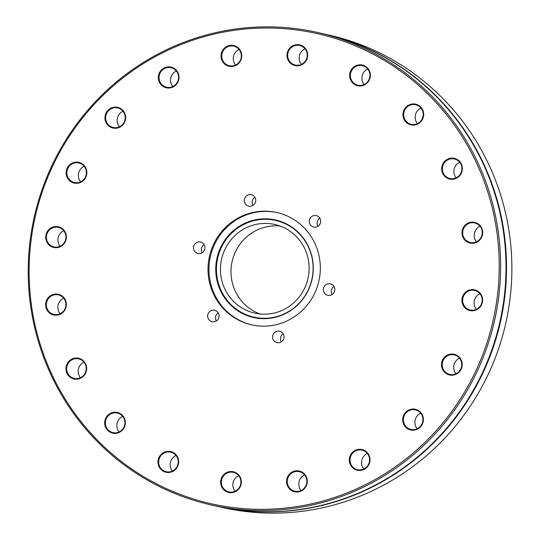 <?xml version="1.0" encoding="UTF-8"?>
<svg xmlns="http://www.w3.org/2000/svg" width="540" height="540" viewBox="0 0 540 540"><rect width="100%" height="100%" fill="white"/><g stroke="black" fill="none" stroke-linecap="round" stroke-linejoin="round"><path stroke-width="0.81" d="M218.221 312.849A5.866 5.717 -77.2 0 0 216.378 320.935M217.62 312.032A5.866 5.717 102.8 0 1 212.058 321.712A5.866 5.717 102.8 0 1 208.44 313.072A5.866 5.717 102.8 0 1 217.62 312.032M283.163 333.767A5.866 5.717 -77.2 0 0 281.32 341.854M277.121 331.196A5.866 5.717 102.8 0 1 284.026 336.913A5.866 5.717 102.8 0 1 277 342.63A5.866 5.717 102.8 0 1 277.121 331.196M333.97 286.436A5.866 5.717 -77.2 0 0 332.127 294.523M323.669 287.827A5.866 5.717 102.8 0 1 330.413 283.865A5.866 5.717 102.8 0 1 334.55 291.33A5.866 5.717 102.8 0 1 327.807 295.299A5.866 5.717 102.8 0 1 323.669 287.827M319.829 218.18A5.866 5.717 -77.2 0 0 317.986 226.274M310.716 225.295A5.866 5.717 102.8 0 1 316.278 215.609A5.866 5.717 102.8 0 1 319.896 224.255A5.866 5.717 102.8 0 1 310.716 225.295M254.887 197.262A5.866 5.717 -77.2 0 0 253.044 205.355M251.215 206.125A5.866 5.717 102.8 0 1 244.31 200.414A5.866 5.717 102.8 0 1 251.329 194.69A5.866 5.717 102.8 0 1 251.215 206.125M204.086 244.593A5.866 5.717 -77.2 0 0 202.237 252.686M204.667 249.494A5.866 5.717 102.8 0 1 197.917 253.463A5.866 5.717 102.8 0 1 193.786 245.99A5.866 5.717 102.8 0 1 200.529 242.021A5.866 5.717 102.8 0 1 204.667 249.494M489.017 341.064A242.156 235.906 -77.2 0 0 318.269 32.623A242.156 235.906 -77.2 0 0 39.839 196.378A242.156 235.906 -77.2 0 0 210.587 504.819A242.156 235.906 -77.2 0 0 489.017 341.064M487.654 340.646A240.962 234.745 102.8 0 1 89.336 431.548A240.962 234.745 102.8 0 1 215.514 33.791A240.962 234.745 102.8 0 1 487.654 340.646M66.353 304.519A10.618 10.341 -77.2 0 0 50.821 295.502A10.618 10.341 -77.2 0 0 50.807 313.868A10.618 10.341 -77.2 0 0 66.353 304.519M123.397 416.482A10.618 10.341 -77.2 0 0 105.556 418.595A10.618 10.341 -77.2 0 0 116.087 433.337A10.618 10.341 -77.2 0 0 123.397 416.482M234.212 471.987A10.618 10.341 -77.2 0 0 220.874 484.421A10.618 10.341 -77.2 0 0 237.924 489.908A10.618 10.341 -77.2 0 0 234.212 471.987M356.474 449.827A10.618 10.341 -77.2 0 0 352.728 467.829A10.618 10.341 -77.2 0 0 369.792 461.977A10.618 10.341 -77.2 0 0 356.474 449.827M443.468 358.465A10.618 10.341 -77.2 0 0 450.752 375.165A10.618 10.341 -77.2 0 0 461.308 360.2A10.618 10.341 -77.2 0 0 443.468 358.465M461.983 232.808A10.618 10.341 -77.2 0 0 477.509 241.826A10.618 10.341 -77.2 0 0 477.529 223.459A10.618 10.341 -77.2 0 0 461.983 232.808M404.939 120.839A10.618 10.341 -77.2 0 0 422.78 118.733A10.618 10.341 -77.2 0 0 412.25 103.984A10.618 10.341 -77.2 0 0 404.939 120.839M294.118 65.333A10.618 10.341 -77.2 0 0 307.463 52.907A10.618 10.341 -77.2 0 0 290.405 47.412A10.618 10.341 -77.2 0 0 294.118 65.333M171.862 87.494A10.618 10.341 -77.2 0 0 175.608 69.491A10.618 10.341 -77.2 0 0 158.544 75.35A10.618 10.341 -77.2 0 0 171.862 87.494M84.861 178.855A10.618 10.341 -77.2 0 0 77.585 162.155A10.618 10.341 -77.2 0 0 67.028 177.127A10.618 10.341 -77.2 0 0 84.861 178.855M317.56 285.863A57.571 56.086 102.8 0 1 251.37 324.79A57.571 56.086 102.8 0 1 210.775 251.465A57.571 56.086 102.8 0 1 276.966 212.531A57.571 56.086 102.8 0 1 317.56 285.863M65.9 240.3A10.618 10.341 -77.2 0 0 53.912 226.78A10.618 10.341 -77.2 0 0 48.35 244.303A10.618 10.341 -77.2 0 0 65.9 240.3M121.372 126.205A10.618 10.341 -77.2 0 0 119.516 107.96A10.618 10.341 -77.2 0 0 104.996 118.908A10.618 10.341 -77.2 0 0 121.372 126.205M231.383 66.521A10.618 10.341 -77.2 0 0 240.368 50.524A10.618 10.341 -77.2 0 0 222.433 50.713A10.618 10.341 -77.2 0 0 231.383 66.521M353.923 84.051A10.618 10.341 -77.2 0 0 370.312 76.41A10.618 10.341 -77.2 0 0 355.813 65.765A10.618 10.341 -77.2 0 0 353.923 84.051M442.172 172.098A10.618 10.341 -77.2 0 0 459.716 175.73A10.618 10.341 -77.2 0 0 454.187 158.321A10.618 10.341 -77.2 0 0 442.172 172.098M462.429 297.027A10.618 10.341 -77.2 0 0 474.424 310.547A10.618 10.341 -77.2 0 0 479.979 293.018A10.618 10.341 -77.2 0 0 462.429 297.027M406.958 411.122A10.618 10.341 -77.2 0 0 408.82 429.368A10.618 10.341 -77.2 0 0 423.34 418.412A10.618 10.341 -77.2 0 0 406.958 411.122M296.946 470.799A10.618 10.341 -77.2 0 0 287.962 486.803A10.618 10.341 -77.2 0 0 305.903 486.608A10.618 10.341 -77.2 0 0 296.946 470.799M174.413 453.269A10.618 10.341 -77.2 0 0 158.018 460.917A10.618 10.341 -77.2 0 0 172.523 471.555A10.618 10.341 -77.2 0 0 174.413 453.269M86.164 365.229A10.618 10.341 -77.2 0 0 68.621 361.598A10.618 10.341 -77.2 0 0 74.149 378.999A10.618 10.341 -77.2 0 0 86.164 365.229M318.269 32.623L323.635 33.851A242.156 235.906 102.8 0 1 343.001 39.164A242.156 235.906 102.8 0 1 494.384 342.286A242.156 235.906 102.8 0 1 215.953 506.041L210.587 504.819M323.892 33.905A242.156 235.906 102.8 0 1 324.142 33.966L329.508 35.188A242.156 235.906 102.8 0 1 500.641 342.401L499.865 344.851A242.156 235.906 102.8 0 1 221.825 507.377L216.459 506.156A242.156 235.906 102.8 0 1 216.203 506.101M324.142 33.966A242.156 235.906 102.8 0 1 343.514 39.278A242.156 235.906 102.8 0 1 494.897 342.401A242.156 235.906 102.8 0 1 216.459 506.156M65.9 304.553A10.017 9.761 102.8 0 1 53.899 314.429A10.017 9.761 102.8 0 1 46.609 302.488A10.017 9.761 102.8 0 1 65.9 304.553M63.653 298.181A10.017 9.761 -77.2 0 0 60.102 313.754M85.739 365.445A10.017 9.761 102.8 0 1 74.21 378.405A10.017 9.761 102.8 0 1 66.926 366.471A10.017 9.761 102.8 0 1 85.739 365.445M83.963 362.164A10.017 9.761 -77.2 0 0 80.413 377.737M123.059 416.867A10.017 9.761 102.8 0 1 112.914 432.608A10.017 9.761 102.8 0 1 105.624 420.667A10.017 9.761 102.8 0 1 123.059 416.867M122.668 416.36A10.017 9.761 -77.2 0 0 119.117 431.933M174.204 453.789A10.017 9.761 102.8 0 1 166.219 471.71A10.017 9.761 102.8 0 1 158.929 459.776A10.017 9.761 102.8 0 1 174.204 453.789M175.972 455.47A10.017 9.761 -77.2 0 0 172.422 471.042M234.164 472.588A10.017 9.761 102.8 0 1 240.55 484.718A10.017 9.761 102.8 0 1 228.906 491.906A10.017 9.761 102.8 0 1 221.616 479.966A10.017 9.761 102.8 0 1 234.164 472.588M238.66 475.659A10.017 9.761 -77.2 0 0 235.109 491.231M297.074 471.427A10.017 9.761 102.8 0 1 306.585 483.604A10.017 9.761 102.8 0 1 294.84 491.204A10.017 9.761 102.8 0 1 297.074 471.427M304.594 474.957A10.017 9.761 -77.2 0 0 301.043 490.529M356.785 450.421A10.017 9.761 102.8 0 1 369.313 462.078A10.017 9.761 102.8 0 1 350.028 460.438A10.017 9.761 102.8 0 1 356.785 450.421M367.322 453.431A10.017 9.761 -77.2 0 0 363.764 469.004M407.43 411.629A10.017 9.761 102.8 0 1 422.685 421.835A10.017 9.761 102.8 0 1 403.589 421.747A10.017 9.761 102.8 0 1 407.43 411.629M420.694 413.188A10.017 9.761 -77.2 0 0 417.143 428.76M444.076 358.844A10.017 9.761 102.8 0 1 461.491 366.808A10.017 9.761 102.8 0 1 449.746 374.409A10.017 9.761 102.8 0 1 444.076 358.844M459.5 358.169A10.017 9.761 -77.2 0 0 455.949 373.741M463.118 297.236A10.017 9.761 102.8 0 1 474.64 290.459A10.017 9.761 102.8 0 1 481.923 302.4A10.017 9.761 102.8 0 1 470.178 309.994A10.017 9.761 102.8 0 1 463.118 297.236M479.932 293.753A10.017 9.761 -77.2 0 0 476.381 309.326M462.699 232.828A10.017 9.761 102.8 0 1 474.701 222.959A10.017 9.761 102.8 0 1 481.99 234.893A10.017 9.761 102.8 0 1 462.699 232.828M479.993 226.253A10.017 9.761 -77.2 0 0 476.442 241.819M442.854 171.936A10.017 9.761 102.8 0 1 454.383 158.976A10.017 9.761 102.8 0 1 461.673 170.917A10.017 9.761 102.8 0 1 442.854 171.936M459.682 162.27A10.017 9.761 -77.2 0 0 456.131 177.842M405.54 120.514A10.017 9.761 102.8 0 1 415.679 104.78A10.017 9.761 102.8 0 1 422.969 116.721A10.017 9.761 102.8 0 1 405.54 120.514M420.977 108.074A10.017 9.761 -77.2 0 0 417.427 123.647M354.395 83.599A10.017 9.761 102.8 0 1 362.374 65.671A10.017 9.761 102.8 0 1 369.664 77.612A10.017 9.761 102.8 0 1 354.395 83.599M367.673 68.965A10.017 9.761 -77.2 0 0 364.122 84.537M294.428 64.8A10.017 9.761 102.8 0 1 288.05 52.663A10.017 9.761 102.8 0 1 299.687 45.475A10.017 9.761 102.8 0 1 306.976 57.416A10.017 9.761 102.8 0 1 294.428 64.8M304.985 48.776A10.017 9.761 -77.2 0 0 301.435 64.341M231.518 65.954A10.017 9.761 102.8 0 1 222.007 53.777A10.017 9.761 102.8 0 1 233.753 46.177A10.017 9.761 102.8 0 1 231.518 65.954M239.051 49.477A10.017 9.761 -77.2 0 0 235.501 65.043M171.815 86.96A10.017 9.761 102.8 0 1 159.286 75.303A10.017 9.761 102.8 0 1 178.571 76.943A10.017 9.761 102.8 0 1 171.815 86.96M176.33 71.003A10.017 9.761 -77.2 0 0 172.773 86.576M121.163 125.753A10.017 9.761 102.8 0 1 105.908 115.547A10.017 9.761 102.8 0 1 125.01 115.634A10.017 9.761 102.8 0 1 121.163 125.753M122.951 111.247A10.017 9.761 -77.2 0 0 119.401 126.819M84.523 178.538A10.017 9.761 102.8 0 1 67.102 170.572A10.017 9.761 102.8 0 1 78.847 162.972A10.017 9.761 102.8 0 1 84.523 178.538M84.145 166.266A10.017 9.761 -77.2 0 0 80.595 181.838M65.482 240.151A10.017 9.761 102.8 0 1 53.959 246.929A10.017 9.761 102.8 0 1 46.67 234.988A10.017 9.761 102.8 0 1 58.415 227.387A10.017 9.761 102.8 0 1 65.482 240.151M63.713 230.681A10.017 9.761 -77.2 0 0 60.163 246.254M260.017 313.983A45.448 44.273 102.8 0 1 233.159 257.627A45.448 44.273 102.8 0 1 280.078 226.024M222.629 255.224A45.448 44.273 102.8 0 1 274.887 224.492A45.448 44.273 102.8 0 1 306.936 282.38A45.448 44.273 102.8 0 1 254.678 313.112A45.448 44.273 102.8 0 1 222.629 255.224M310.736 283.601A49.552 48.269 102.8 0 1 249.804 316.022A49.552 48.269 102.8 0 1 218.822 253.996A49.552 48.269 102.8 0 1 279.76 221.576A49.552 48.269 102.8 0 1 310.736 283.601M218.147 253.807A49.997 48.701 102.8 0 1 279.625 221.096A49.997 48.701 102.8 0 1 310.878 283.675A49.997 48.701 102.8 0 1 249.399 316.386A49.997 48.701 102.8 0 1 218.147 253.807M251.843 324.898A57.571 56.086 102.8 0 1 211.727 251.681A57.571 56.086 102.8 0 1 277.445 212.645"/></g></svg>
